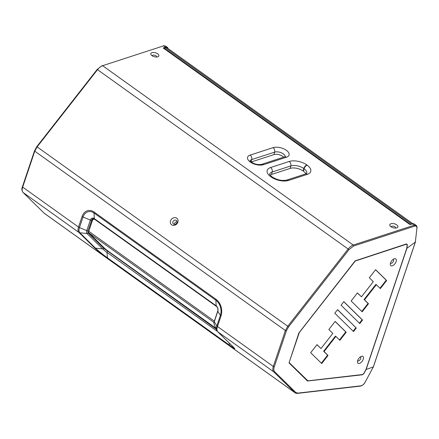<?xml version="1.0" encoding="UTF-8"?>
<svg xmlns="http://www.w3.org/2000/svg" width="439" height="439" viewBox="0 0 439 439"><rect width="100%" height="100%" fill="white"/><g stroke="black" fill="none" stroke-linecap="round" stroke-linejoin="round"><path stroke-width="0.66" d="M412.879 223.742L167.226 47.955A4.944 2.579 125.6 0 0 165.777 47.747A4.944 2.579 125.6 0 0 165.487 47.824L164.268 48.219A0.84 0.439 125.6 0 0 163.884 48.477M396.088 261.66A4.192 2.19 125.6 0 0 394.156 258.807A4.192 2.19 125.6 0 0 390.545 262.901A4.192 2.19 125.6 0 0 390.298 264.196A4.192 2.19 125.6 0 0 392.658 265.683A4.192 2.19 125.6 0 0 396.088 261.66M390.501 263.049A2.305 1.207 125.6 0 0 390.666 263.219A2.305 1.207 125.6 0 0 392.192 262.884A2.305 1.207 125.6 0 0 393.531 261.002A2.305 1.207 125.6 0 0 393.349 259.471A2.305 1.207 125.6 0 0 393.135 259.367M363.251 359.223A4.192 2.19 125.6 0 0 361.319 356.369A4.192 2.19 125.6 0 0 357.714 360.468A4.192 2.19 125.6 0 0 357.461 361.763A4.192 2.19 125.6 0 0 359.821 363.251A4.192 2.19 125.6 0 0 363.251 359.223M357.664 360.611A2.305 1.207 125.6 0 0 357.829 360.787A2.305 1.207 125.6 0 0 359.354 360.452A2.305 1.207 125.6 0 0 360.699 358.57A2.305 1.207 125.6 0 0 360.518 357.033A2.305 1.207 125.6 0 0 360.298 356.934M396.735 224.867A4.192 2.069 15.3 0 0 391.467 223.594A4.192 2.069 15.3 0 0 390.233 226.019A4.192 2.069 15.3 0 0 391.006 226.733A4.192 2.069 15.3 0 0 396.894 227.841A4.192 2.069 15.3 0 0 396.735 224.867M395.632 228.071A2.305 1.136 15.3 0 0 395.665 227.989A2.305 1.136 15.3 0 0 395.012 226.87A2.305 1.136 15.3 0 0 392.713 226.129A2.305 1.136 15.3 0 0 391.215 226.776A2.305 1.136 15.3 0 0 391.198 226.859M157.7 53.81A4.192 2.069 15.3 0 0 152.432 52.543A4.192 2.069 15.3 0 0 151.197 54.963A4.192 2.069 15.3 0 0 151.971 55.676A4.192 2.069 15.3 0 0 157.859 56.785A4.192 2.069 15.3 0 0 157.7 53.81M156.597 57.021A2.305 1.136 15.3 0 0 156.63 56.938A2.305 1.136 15.3 0 0 155.977 55.813A2.305 1.136 15.3 0 0 153.677 55.078A2.305 1.136 15.3 0 0 152.179 55.72A2.305 1.136 15.3 0 0 152.163 55.808M176.785 218.216A4.192 3.561 -45.5 0 0 171.303 219.429A4.192 3.561 -45.5 0 0 171.633 224.801A4.192 3.561 -45.5 0 0 177.115 223.588A4.192 3.561 -45.5 0 0 176.785 218.216M176.335 220.394A2.305 1.959 -45.5 0 0 173.416 220.943A2.305 1.959 -45.5 0 0 173.301 223.852A2.305 1.959 -45.5 0 0 173.498 224.016A2.305 1.959 -45.5 0 0 176.423 223.467A2.305 1.959 -45.5 0 0 176.533 220.559A2.305 1.959 -45.5 0 0 176.335 220.394M177.049 221.69A2.305 1.959 -45.5 0 0 174.442 224.345M88.705 231.616L92.448 220.054L91.575 220.246L88.025 230.793A3.413 1.783 125.6 0 0 88.184 232.972L103.851 248.359L104.197 247.914M168.033 48.531A5.241 2.738 125.6 0 0 167.352 47.324A5.241 2.738 125.6 0 0 165.503 47.187L163.632 45.848L102.616 65.696C100.849 66.322 99.159 67.633 97.546 69.642L37.156 146.84L34.769 151.175L22.674 187.113C21.906 189.566 22.032 191.344 23.058 192.463L44.147 213.184A0.84 0.713 -45.6 0 0 44.218 213.244L294.849 392.598L273.689 371.811C272.646 370.692 272.52 368.908 273.305 366.466L285.399 330.529L287.786 326.188L348.176 248.99C349.773 246.976 351.469 245.659 353.247 245.05L414.257 225.196L416.09 225.322L414.24 224A5.241 2.738 -54.4 0 0 412.391 223.863L410.037 224.625L163.149 47.955L165.503 47.187M165.498 46.002L163.632 45.848A0.84 0.576 73 0 0 163.198 45.755L165.498 46.002L167.352 47.324M415.354 242.01A0.84 0.357 18 0 0 415.448 241.9L373.397 366.856A0.84 0.362 18.6 0 1 373.304 366.96L415.354 242.01L416.913 228.209C416.957 226.464 416.216 225.772 414.69 226.14L353.664 245.988L348.983 249.626L288.588 326.83L286.387 330.836L274.293 366.779C273.579 369.029 273.695 370.67 274.644 371.712L295.804 392.499L297.894 393.114L360.951 385.821C362.471 385.469 363.832 384.312 365.039 382.336L373.304 366.96L366.142 369.457L363.997 373.463L362.471 374.763L307.481 381.019L289.032 362.894L298.877 332.943L355.14 260.865L406.509 243.908L407.337 244.677L406.915 248.298L415.327 242.092A0.84 0.362 18.6 0 0 415.42 241.982A0.84 0.362 18.6 0 0 415.431 241.938M373.276 367.042A0.84 0.368 19.2 0 0 373.369 366.938L373.397 366.856A0.84 0.362 18.6 0 0 373.386 366.713M297.894 393.114A0.84 0.648 83.6 0 1 297.499 393.371C296.095 393.333 295.304 393.152 295.123 392.823L294.849 392.598A0.84 0.713 134.5 0 0 295.804 392.499M351.145 300.978L362.175 311.816L368.491 303.744L364.513 299.837L376.366 284.681L380.344 288.588L386.66 280.516L375.625 269.678L369.314 277.75L373.293 281.662L361.44 296.819L357.456 292.906L351.145 300.978M341.054 305.193L359.766 323.581L362.537 320.042L343.819 301.653L341.054 305.193M356.287 328.032L337.575 309.643L334.803 313.183L353.516 331.571L356.287 328.032L337.52 309.709M316.996 344.637L310.68 352.709L321.71 363.547L328.026 355.475L324.048 351.562L335.901 336.406L339.885 340.318L346.195 332.246L335.166 321.408L328.849 329.48L332.828 333.388L320.975 348.544L316.996 344.637M362.537 374.527L363.898 373.369L365.967 369.523L406.739 248.364L407.14 244.891L406.399 244.205L355.255 261.029L299.299 332.559L289.23 362.257L289.263 362.691L307.871 380.843L362.537 374.527M365.967 369.523A1.257 0.543 -161.4 0 0 366.142 369.457L406.915 248.298A1.257 0.543 -161.4 0 1 406.739 248.364M93.573 218.617A3.353 2.469 -102.6 0 0 92.448 220.054M283.616 157.184A6.289 3.1 15.3 0 0 273.963 154.594L251.262 161.98M305.84 173.849A9.433 4.653 15.3 0 0 303.415 171.194L303.124 170.985A9.433 4.653 15.3 0 0 290.135 168.4L271.522 174.459A9.433 4.653 15.3 0 0 270.139 175.112M320.975 348.544L316.942 344.703M339.495 339.94L345.762 331.933L335.111 321.474M345.762 331.933L346.195 332.246M321.326 363.168L327.593 355.162L323.609 351.249L335.467 336.098L335.901 336.406M323.609 351.249L324.048 351.562M327.593 355.162L328.026 355.475M353.132 331.193L355.853 327.719M359.382 323.203L362.104 319.729L343.77 301.719M362.104 319.729L362.537 320.042M361.44 296.819L357.406 292.972M379.96 288.209L386.227 280.203L375.575 269.744M386.227 280.203L386.66 280.516M361.791 311.438L368.052 303.431L364.074 299.524L375.932 284.368L376.366 284.681M364.074 299.524L364.513 299.837M368.052 303.431L368.491 303.744M217.014 306.845A2.727 2.008 -102.6 0 0 216.926 306.779L95.082 219.588A2.727 2.008 -102.6 0 0 93.699 219.259L94.138 219.16A2.727 2.008 77.4 0 1 94.709 219.143M93.699 219.259A2.727 2.008 -102.6 0 0 92.404 220.565L88.793 231.298A2.513 1.312 -54.4 0 0 88.908 232.9L104.658 248.37L107.571 250.729L215.807 328.185M411.766 224.066L165.487 47.824M285.114 156.652A6.289 3.1 15.3 0 0 283.298 153.853A6.289 3.1 15.3 0 0 274.638 152.13A3.353 2.332 -108 0 0 273.08 147.647A9.647 4.758 -164.7 0 1 286.354 150.292A9.647 4.758 -164.7 0 1 286.458 157.222L263.543 164.674A9.647 4.758 -164.7 0 1 250.268 162.029A9.647 4.758 -164.7 0 1 250.17 155.104L273.08 147.647M107.753 250.861L107.434 251.262A1.257 0.658 125.6 0 0 107.078 251.915A1.257 0.658 125.6 0 0 107.006 252.403A4.05 0.28 38 0 1 102.677 248.897L95.51 248.161A11.211 0.779 -142 0 0 107.495 257.863L229.339 345.054A11.211 0.779 -142 0 0 233.971 347.759M22.532 186.619A0.84 0.357 18.3 0 0 22.433 186.729A0.84 0.357 18.3 0 0 22.674 187.113L78.515 227.073L82.066 216.526A12.336 9.082 77.4 0 1 94.171 212.097L216.015 299.288A2.513 1.312 125.6 0 0 215.862 300.21L216.169 305.807A4.05 2.98 77.4 0 1 217.81 311.284L214.259 321.825A4.544 2.371 125.6 0 0 214.155 324.245L216.668 330.238A8.121 4.242 -54.4 0 1 216.861 325.908L220.411 315.367A11.211 8.253 -102.6 0 0 215.862 300.21L94.023 213.019A11.211 8.253 -102.6 0 0 83.02 217.047L79.47 227.594A8.121 4.242 125.6 0 0 79.843 232.769L87.01 233.51L102.677 248.897A1.257 1.07 -45.5 0 0 103.851 248.359L216.186 329.085M270.77 176.703A12.791 6.305 -164.7 0 1 270.638 167.511L289.252 161.459A12.791 6.305 -164.7 0 1 306.856 164.96L307.146 165.168A12.791 6.305 -164.7 0 1 307.284 174.36L288.664 180.418A12.791 6.305 -164.7 0 1 271.061 176.912L270.77 176.703A3.353 1.751 -54.4 0 1 271.955 176.791A3.353 1.751 -54.4 0 1 272.087 176.906M102.287 65.565L102.161 65.609A0.84 0.587 71.7 0 1 102.616 65.696L353.247 245.05A0.84 0.582 -107.7 0 1 353.664 245.988M414.69 226.14A0.84 0.593 -109.1 0 0 414.257 225.196L412.391 223.863M216.015 299.288A12.336 9.082 77.4 0 1 221.015 315.965L217.47 326.506L273.305 366.466A0.84 0.362 -161.1 0 0 274.293 366.779M214.155 324.245C213.87 323.653 213.886 322.753 214.205 321.535A1.257 0.543 18.6 0 0 214.259 321.825L216.861 325.908A2.513 1.081 -161.4 0 0 217.47 326.506A8.385 4.379 125.6 0 0 217.854 331.857L233.521 347.244A12.336 0.856 38 0 1 229.602 345.68L107.758 258.483A12.336 0.856 38 0 1 94.566 247.81L78.899 232.418L23.058 192.463A0.84 0.713 -45.4 0 1 22.987 192.397L44.147 213.184A0.84 0.713 -45.6 0 1 44.081 213.113M274.644 371.712A0.84 0.708 134.4 0 1 273.689 371.811L217.854 331.857A2.513 2.14 134.5 0 1 217.634 331.67L216.668 330.238M97.222 69.466L348.983 249.626M36.827 146.67L288.588 326.83M34.626 150.676A0.84 0.362 18.8 0 0 34.527 150.786L34.527 150.786A0.84 0.362 18.8 0 0 34.769 151.175L285.399 330.529A0.84 0.362 -161.6 0 0 286.387 330.836M22.888 192.271A0.84 0.713 -45.4 0 0 22.987 192.397C21.72 190.477 21.538 188.583 22.433 186.729L34.527 150.786L36.81 146.631L97.2 69.428L102.161 65.609M373.117 367.394L373.369 366.938A0.84 0.368 19.2 0 0 373.38 366.894M360.951 385.821A0.84 0.653 82.4 0 1 360.551 386.084L360.551 386.084A0.84 0.653 82.4 0 1 360.512 386.084M297.499 393.371L360.551 386.084C362.422 385.623 363.942 384.366 365.105 382.309M416.913 228.209A0.84 0.516 5.3 0 0 417.045 227.967C417.028 226.54 416.715 225.662 416.09 225.322M415.431 241.675A0.84 0.527 7 0 0 415.552 241.445L415.563 241.357M415.552 241.445L415.448 241.9A0.84 0.357 18 0 0 415.42 241.73M94.566 247.81A2.513 2.14 134.5 0 0 95.51 248.161L79.843 232.769A2.513 2.14 134.5 0 1 78.899 232.418A8.385 4.379 -54.4 0 1 78.515 227.073A2.513 1.081 -161.4 0 0 79.47 227.594L86.801 230.612L90.346 220.071A4.05 2.98 77.4 0 1 94.325 218.617L216.169 305.807A1.257 0.658 125.6 0 0 216.339 306.181L94.495 218.99A1.257 0.658 125.6 0 1 94.325 218.617L94.023 213.019A2.513 1.312 125.6 0 1 94.171 212.097M94.495 218.99L93.167 218.638A3.353 2.469 -102.6 0 0 91.575 220.246A1.257 0.543 18.6 0 1 90.346 220.071L83.02 217.047A2.513 1.081 -161.4 0 1 82.066 216.526M88.184 232.972A1.257 1.07 -45.5 0 1 87.01 233.51A4.544 2.371 -54.4 0 1 86.801 230.612A1.257 0.543 18.6 0 0 88.025 230.793M217.36 331.374L107.006 252.403L107.495 257.863A2.513 1.312 125.6 0 0 107.758 258.483M229.153 342.991L229.339 345.054A2.513 1.312 125.6 0 0 229.602 345.68M221.015 315.965A2.513 1.081 -161.4 0 1 220.411 315.367L217.81 311.284A1.257 0.543 18.6 0 1 217.749 310.993C218.194 309.012 217.728 307.41 216.339 306.181M233.521 347.244A2.513 2.14 134.5 0 1 233.301 347.062L217.634 331.67M251.103 161.854L251.723 159.582A6.289 3.1 15.3 0 0 250.109 160.806M273.963 154.594L274.638 152.13L251.723 159.582A3.353 2.332 72 0 0 250.17 155.104M290.135 168.4L290.81 165.937L272.191 171.995A9.433 4.653 15.3 0 0 269.645 174.162M303.124 170.985L303.799 168.521A9.433 4.653 15.3 0 0 290.81 165.937A3.353 2.332 -108 0 0 289.252 161.459M303.415 171.194L304.09 168.73L303.799 168.521A3.353 1.751 -54.4 0 1 306.856 164.96M306.751 173.284A9.433 4.653 15.3 0 0 304.09 168.73A3.353 1.751 -54.4 0 1 307.146 165.168M271.522 174.459L272.191 171.995A3.353 2.332 72 0 0 270.638 167.511M288.664 180.418A3.353 2.332 -108 0 0 286.859 180.039L305.473 173.987A3.353 2.332 72 0 1 307.284 174.36M271.061 176.912A3.353 1.751 -54.4 0 1 272.246 176.999C277.371 180.067 282.244 181.077 286.859 180.039M263.543 164.674A3.353 2.332 -108 0 0 261.737 164.301L284.648 156.844A3.353 2.332 72 0 1 286.458 157.222M410.553 224.461L164.268 48.219M213.985 322.407L88.908 232.9M214.336 321.134L88.793 231.298M295.123 392.823L44.493 213.475M214.205 321.535L217.749 310.993M233.301 347.062L233.938 347.666M305.473 173.987L306.746 173.312M269.634 174.19L269.639 174.146C269.321 174.234 270.095 175.117 271.955 176.791L272.246 176.999M285.065 156.91L285.246 156.564L284.648 156.844M261.737 164.301C256.755 165.289 252.085 163.231 250.038 160.663L250.021 161.047"/></g></svg>
